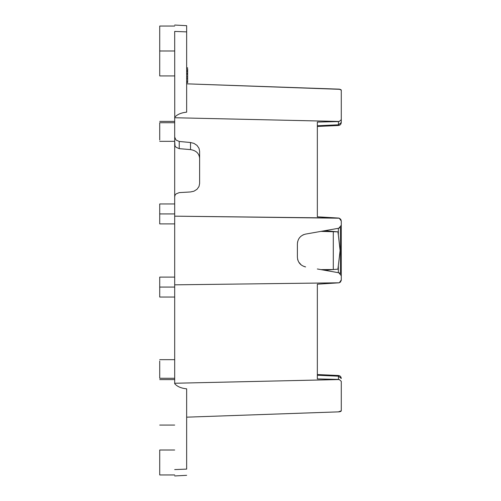<?xml version="1.0" encoding="UTF-8"?>
<svg xmlns="http://www.w3.org/2000/svg" width="501" height="501" viewBox="0 0 501 501"><rect width="100%" height="100%" fill="white"/><g stroke="black" fill="none" stroke-linecap="round" stroke-linejoin="round"><path stroke-width="0.75" d="M317.34 412.605L186.654 417.17L339.283 411.841L341.281 410.814L341.281 381.361L339.283 379.545L174.686 383.252L174.686 117.748L174.686 137.08L175.995 140.023L179.239 141.464L190.518 142.516L193.943 143.38L197.006 145.396L198.991 148.246L199.623 151.277L199.623 183.504L198.991 186.516L197.006 189.29L193.943 191.2L190.518 191.952L179.239 192.609L175.995 193.937L174.999 195.321L174.686 196.83L174.686 284.837L339.283 282.796L317.34 284.186L317.34 378.925L338.444 379.42L338.444 376.188L317.34 375.23L317.34 374.554L317.34 375.105M317.34 232.019L338.808 228.231L305.629 234.086L338.808 228.231L341.281 225.287L341.281 279.953L339.283 282.796L341.281 279.953L341.281 221.047L341.281 225.287L339.19 228.137M297.387 243.906L297.387 257.094L297.387 243.906C297.763 238.645 300.512 235.37 305.629 234.086C300.512 235.37 297.763 238.645 297.387 243.906L297.6 241.839L297.387 243.906M339.622 273.039L338.808 272.769L341.281 275.713L338.808 272.769L317.34 268.981M333.297 231.456L324.61 230.736L337.912 231.838L338.338 234.894L338.338 228.318L338.338 234.894L337.912 231.838L333.297 231.456L333.297 269.544L337.912 269.162L324.61 270.264L337.912 269.162L333.297 269.544L333.297 231.456L337.912 231.838L320.922 231.387L333.29 231.456M338.419 125.494L338.444 124.812L317.34 125.77L317.34 126.446L317.34 125.77L317.34 126.446L338.419 125.494C340.116 125.294 341.068 124.298 341.281 122.507L338.444 124.812L338.444 121.58L339.283 121.455L174.749 117.748L174.686 31.413C174.686 23.09 174.686 23.09 174.686 31.413C174.686 23.09 174.686 23.09 174.686 31.413L186.654 31.889L186.654 25.676L186.654 31.889L174.686 31.413L174.749 117.748L339.283 121.455L341.281 119.639L341.281 90.186L339.283 89.159L186.654 83.83L340.091 89.328L339.283 89.159L341.281 90.186L341.281 119.639L339.283 121.455L338.444 121.58L317.34 122.075L338.444 121.58L338.419 125.494M341.281 378.493C341.068 376.702 340.116 375.706 338.419 375.506L338.444 376.188L338.419 375.506L317.34 374.548L317.34 375.23L338.444 376.188L341.281 378.493L338.444 376.188L338.444 379.42L339.283 379.545L341.281 381.361L341.281 410.814L338.444 411.872M174.686 383.672C177.141 386.54 181.13 388.262 186.654 388.832C181.13 388.262 177.141 386.54 174.686 383.672M174.686 450.011L159.719 450.011L159.719 474.954L159.719 450.011L174.686 450.011M338.444 379.42L317.34 378.925L317.34 284.186L339.283 282.796L174.686 284.837L174.686 383.19M303.694 234.631L302.654 235.113L303.694 234.631M301.088 236.153L299.742 237.474L301.088 236.153M299.592 237.656L298.565 239.196L299.592 237.656M297.594 259.142L297.926 260.326L297.594 259.142M298.665 261.985L301.264 264.991L298.665 261.985M304.22 266.563L305.165 266.82L304.22 266.563M159.719 223.903L159.719 203.951L159.719 213.927L174.686 213.927L159.719 213.927L159.719 223.903L174.686 223.903M338.338 266.106L338.338 272.682L338.338 266.106L337.912 269.162L340.116 250.5L338.338 234.894M340.423 227.385L340.423 273.615L340.423 227.385M174.686 141.119L174.999 145.829L175.995 147.238L179.239 148.653L179.239 141.464L175.995 140.023L174.686 137.08L174.686 196.83L174.999 195.321L175.995 193.937L179.239 192.609L190.518 191.952L193.943 191.2L197.006 189.29L198.991 186.516L199.623 183.504L199.623 151.277L198.991 148.246L197.006 145.396L193.943 143.38L190.518 142.516L179.239 141.464L179.239 148.653L175.995 147.238L174.999 145.829M317.34 216.814L338.444 218.048L317.34 216.814L317.34 122.075L317.34 216.814M305.629 266.914C300.512 265.636 297.769 262.361 297.387 257.094C297.769 262.361 300.512 265.636 305.629 266.914M340.743 219.332L339.283 218.204L341.281 221.047L339.283 218.204L174.686 216.163L338.444 218.048L339.283 218.204L341.281 221.047L340.805 219.419M174.686 50.989L159.719 50.989L159.719 75.927L159.719 50.989L174.686 50.989M186.654 112.168C181.137 112.738 177.141 114.453 174.686 117.328C177.141 114.453 181.137 112.738 186.654 112.168L186.654 31.889L186.654 112.168M187.656 76.885L187.656 78.695L187.656 76.885L186.654 76.885L187.656 76.885L187.656 71.493L186.654 71.493L187.656 71.493L187.656 70.597L186.654 70.597L187.656 70.597L187.656 76.885M187.656 68.8L187.656 70.597L187.656 68.8L186.654 68.8L187.656 68.8M187.656 82.659L187.656 81.387L186.654 81.387L187.656 81.387L187.656 78.695L187.656 82.659L186.654 82.659M186.654 74.192L187.656 74.192L186.654 74.192M186.654 73.29L187.656 73.29L186.654 73.29M186.654 78.695L187.656 78.695L186.654 78.695M340.73 89.579L341.143 89.873L340.73 89.579M159.719 122.72L174.686 122.72L159.719 122.72L159.719 139.998L159.719 122.72M159.719 450.011L159.719 474.954L159.719 450.011M174.686 469.587L186.654 469.111L186.654 388.832L186.654 469.111C186.654 477.234 186.654 477.234 186.654 469.111L174.686 469.587M186.654 469.111C186.654 477.234 186.654 477.234 186.654 469.111M340.091 411.672L340.73 411.421L340.091 411.672M341.143 411.127L341.281 410.814L341.143 411.127M159.719 361.002L159.719 378.28L174.686 378.28L159.719 378.28L159.719 361.002M174.686 287.073L159.719 287.073L159.719 297.049L159.719 277.097L159.719 287.073L174.686 287.073M159.719 287.073L159.719 297.049L159.719 287.073M341.281 275.713L341.25 275.318M341.156 226.133L341.281 225.287M174.749 383.252L339.283 379.545M199.623 158.291C199.147 153.387 196.11 150.494 190.518 149.605L179.239 148.653L190.518 149.605L190.518 142.516L190.518 149.605C196.11 150.494 199.147 153.387 199.623 158.291M333.297 269.544L320.922 269.613L333.297 269.544M340.091 282.351L340.73 281.681L340.091 282.351M341.143 280.854L341.281 279.953L341.143 280.854M317.34 125.77L338.444 124.812L341.281 122.507L341.281 119.639L341.281 122.513M159.719 26.046L159.719 50.989L159.719 26.046L174.686 26.046M174.686 474.954L159.719 474.954M174.686 75.927L159.719 75.927M187.656 67.792L186.654 67.792M186.654 25.676L174.686 25.05M159.719 121.386L174.686 121.386M159.719 203.951L174.686 203.951M174.686 141.338L159.719 141.338M174.686 425.073L159.719 425.073M186.654 475.324L174.686 475.95M340.404 376.376L341.237 378.017M159.719 359.662L174.686 359.662M174.686 297.049L159.719 297.049M174.686 379.614L159.719 379.614M159.719 277.097L174.686 277.097"/></g></svg>
